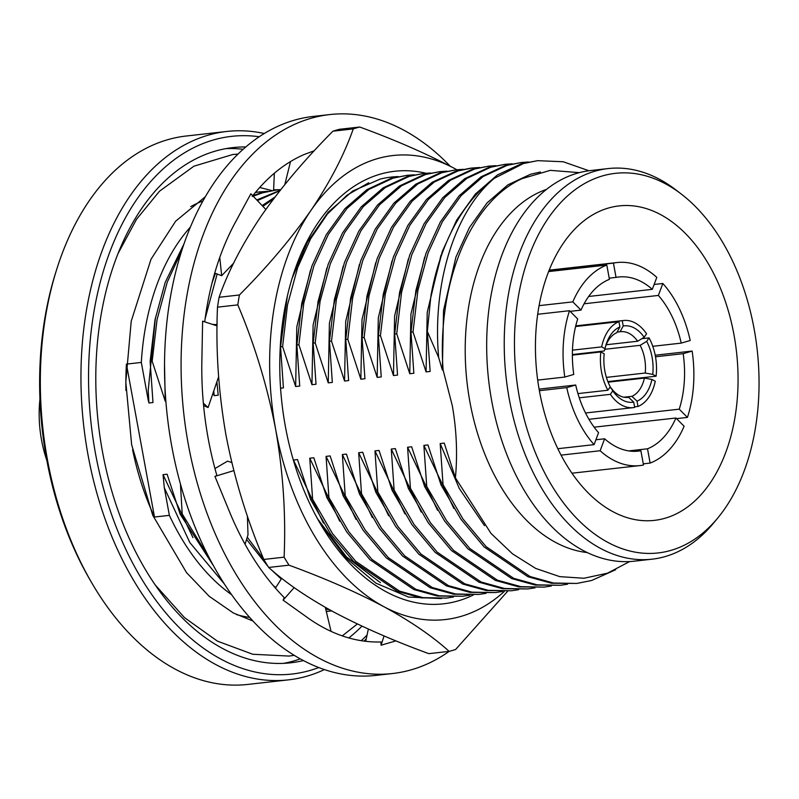 <?xml version="1.0" encoding="UTF-8"?>
<svg xmlns="http://www.w3.org/2000/svg" width="799" height="799" viewBox="0 0 799 799"><rect width="100%" height="100%" fill="white"/><g stroke="black" fill="none" stroke-linecap="round" stroke-linejoin="round"><path stroke-width="1.2" d="M317.353 518.551L346.466 556.883L380.414 582.681M473.348 594.975A217.648 138.087 -96.4 0 1 320.339 523.705A217.648 138.087 -96.4 0 1 285.383 426.536A217.648 138.087 -96.4 0 1 292.624 276.664A217.648 138.087 -96.4 0 1 425.927 173.233M398.341 176.589A212.254 134.671 83.6 0 0 391.33 177.078A212.254 134.671 83.6 0 0 380.264 179.066L352.699 191.031L328.079 212.294L307.555 241.847L292.114 278.312M391.22 177.098L398.172 176.619M353.258 128.909C344.069 155.026 329.987 182.152 311.021 210.297C291.275 238.611 267.405 266.836 239.41 294.991L219.096 297.268C228.284 271.151 242.357 244.015 261.333 215.87C281.068 187.565 304.938 159.341 332.943 131.186L353.258 128.909A266.606 169.158 -96.4 0 1 359.73 127.021L339.425 129.298A266.606 169.158 83.6 0 0 332.943 131.186M456.798 169.738A233.478 148.135 83.6 0 0 454.501 168.469C426.876 153.837 395.285 140.025 359.73 127.021M449.148 651.375L428.833 653.652C393.188 640.608 361.597 626.786 334.072 612.194C307.176 597.482 285.383 582.571 268.684 567.45L288.998 565.173C324.644 578.216 356.234 592.039 383.76 606.621C410.656 621.332 432.449 636.254 449.148 651.375A266.606 169.158 -96.4 0 0 455.62 649.487L507.715 591.17M237.812 304.878C254.721 344.759 267.335 386.257 275.655 429.373C283.146 472.059 285.962 514.656 284.114 557.163L263.8 559.44C246.741 519.06 234.127 477.562 225.957 434.946C218.437 391.74 215.61 349.143 217.498 307.166L237.812 304.878A266.606 169.158 -96.4 0 1 239.41 294.991M219.096 297.268A266.606 169.158 83.6 0 0 217.498 307.166M288.998 565.173A266.606 169.158 -96.4 0 1 284.114 557.163M263.8 559.44A266.606 169.158 83.6 0 0 268.684 567.45M504.319 591.42A233.478 148.135 -96.4 0 1 383.76 606.621A233.478 148.135 -96.4 0 1 275.655 429.373A233.478 148.135 -96.4 0 1 311.021 210.297A233.478 148.135 -96.4 0 1 454.501 168.469M449.208 651.355A281.238 178.437 -96.4 0 1 392.509 673.537L375.939 675.395A281.238 178.437 -96.4 0 1 171.765 446.291A281.238 178.437 -96.4 0 1 313.238 116.424L329.807 114.567A281.238 178.437 -96.4 0 1 450.167 166.172M392.509 673.537A281.238 178.437 -96.4 0 1 188.324 444.434A281.238 178.437 -96.4 0 1 329.807 114.567M252.204 196.474C267.495 176.899 284.834 162.896 304.239 154.477L314.247 150.771M204.704 321.837A248.888 157.912 -96.4 0 1 235.036 222.921A248.888 157.912 -96.4 0 1 235.915 221.323L250.866 193.767L265.827 209.438M395.944 640.878L381.073 645.212L380.943 641.957A248.888 157.912 -96.4 0 1 307.475 617.597A248.888 157.912 -96.4 0 1 306.127 616.628L283.096 600.159L284.214 597.602A248.888 157.912 -96.4 0 1 229.523 511.829A248.888 157.912 -96.4 0 1 228.724 509.872L214.931 476.384L216.879 475.495A248.888 157.912 -96.4 0 1 201.857 361.078A248.888 157.912 -96.4 0 1 201.907 358.881L202.616 321.158L217.088 325.902M381.073 645.212L384.059 635.934M368.349 629.053L365.732 641.307M325.313 607.36L331.056 631.38M283.096 600.159L294.152 587.595M281.717 578.296L275.425 588.114M247.4 516.054L248 534.801L245.063 544.259M214.931 476.384L233.797 470.621M231.79 462.501L227.545 461.153L214.941 468.534M203.585 405.542L208.08 407.55L203.365 403.135M208.08 407.55L218.606 376.798M217.098 324.644L212.514 324.404M214.721 273.098L221.673 275.705L219.765 257.438M221.673 275.705L233.608 263.201M284.834 184.529L290.496 161.588M274.357 173.193L273.618 189.802L280.709 189.673M91.745 582.841L90.057 579.934A270.541 171.655 -96.4 0 1 46.602 459.155A270.541 171.655 -96.4 0 1 55.61 272.858L56.619 269.643A275.925 175.071 83.6 0 0 47.431 459.655A275.925 175.071 83.6 0 0 91.745 582.841A275.925 175.071 83.6 0 0 247.76 684.433L288.389 679.869A275.925 175.071 -96.4 0 1 88.06 455.1A275.925 175.071 -96.4 0 1 226.866 131.455A275.925 175.071 -96.4 0 1 264.279 133.513M226.866 131.455L186.237 136.01A275.925 175.071 83.6 0 0 56.619 269.643M259.246 136.749A270.541 171.655 83.6 0 0 95.52 453.672A270.541 171.655 83.6 0 0 318.781 667.545M46.831 460.364A93.044 59.036 -96.4 0 1 41.558 440.159A93.044 59.036 -96.4 0 1 39.95 399.031M300.294 658.875A259.216 164.464 -96.4 0 1 283.585 663.35M361.977 626.126A259.216 164.464 -96.4 0 1 348.823 637.942M303.42 660.563A259.216 164.464 -96.4 0 1 290.666 662.8A259.216 164.464 -96.4 0 1 102.472 451.635A259.216 164.464 -96.4 0 1 232.869 147.605A259.216 164.464 -96.4 0 1 245.802 146.956M587.275 552.568A184.609 117.133 -96.4 0 1 469.962 402.187A184.609 117.133 -96.4 0 1 546.536 189.363M717.802 517.962L713.467 523.195A196.534 124.704 -96.4 0 1 651.974 559.19A196.534 124.704 -96.4 0 1 509.293 399.091A196.534 124.704 -96.4 0 1 608.159 168.569A196.534 124.704 -96.4 0 1 676.094 190.062L681.477 194.207A191.001 121.188 -96.4 0 1 754.126 328.918A191.001 121.188 -96.4 0 1 717.802 517.962A191.001 121.188 -96.4 0 1 519.37 397.353A191.001 121.188 -96.4 0 1 554.236 210.117A191.001 121.188 -96.4 0 1 681.477 194.207M651.974 559.19L634.426 561.168A196.534 124.704 -96.4 0 1 491.735 401.068A196.534 124.704 -96.4 0 1 590.601 170.547L608.159 168.569M190.731 206.611A212.254 134.671 -96.4 0 1 202.956 200.948M125.942 390.511A212.254 134.671 -96.4 0 1 126.432 364.104L154.497 517.023L169.378 515.355L164.324 487.829L163.026 474.666L167.101 474.207L180.145 514.147L182.192 513.917L180.454 484.054M190.402 227.066A212.254 134.671 83.6 0 0 141.313 362.436L126.432 364.104M255.74 192.339A212.254 134.671 83.6 0 0 255.5 192.359L267.635 191.271M579.315 172.644L550.281 170.357L522.137 178.616C470.212 201.977 436.733 283.755 443.105 369.977L442.376 370.057L443.525 310.481L455.929 257.078L469.482 227.475L487.1 202.866L507.884 184.839L530.546 174.242L540.414 172.005M484.504 525.662L459.295 488.509L440.179 443.575L444.254 443.115L455.41 477.842C457.617 454.092 456.579 430.012 452.284 405.582L443.105 369.977M645.222 373.033A33.049 20.964 83.6 0 0 644.633 358.611A33.049 20.964 83.6 0 0 640.139 345.328L646.671 341.373A38.442 24.389 -96.4 0 1 652.084 357.173A38.442 24.389 -96.4 0 1 652.733 374.371L645.222 373.033L606.401 377.388M623.979 397.213L631.909 396.324A33.049 20.964 83.6 0 0 644.413 378.087L608.099 382.162M609.407 388.004L611.005 387.825A33.049 20.964 83.6 0 0 628.014 397.373A33.049 20.964 83.6 0 0 628.593 397.293L627.425 397.423M646.671 341.373L649.058 337.887A43.835 27.805 -96.4 0 1 655.4 356.214A43.835 27.805 -96.4 0 1 656.089 376.189L652.733 374.371M601.527 371.915A43.835 27.805 -96.4 0 1 600.838 351.94L604.204 353.757A38.442 24.389 -96.4 0 0 610.256 386.756L607.869 390.242A43.835 27.805 -96.4 0 1 601.527 371.915M572.374 355.136L600.838 351.94M572.374 354.546L604.244 350.971L605.023 348.694L601.657 346.886L572.464 350.162M601.657 346.886A43.835 27.805 -96.4 0 1 618.945 321.677L619.914 326.971L616.748 332.734A33.049 20.964 83.6 0 0 605.632 346.177M575.59 326.531L618.945 321.677M622.251 320.709A43.835 27.805 -96.4 0 1 623.58 320.509A43.835 27.805 -96.4 0 1 646.571 333.792L644.174 337.278L637.642 341.233A33.049 20.964 83.6 0 0 620.643 331.685A33.049 20.964 83.6 0 0 620.054 331.765L623.23 326.002L622.251 320.709L575.739 325.922M649.058 337.887L641.837 338.696M655.5 356.783L683.175 353.677A87.61 55.59 -96.4 0 1 679.24 409.168L588.943 419.295M594.136 427.175L675.924 418.007A87.61 55.59 -96.4 0 1 647.51 448.798L628.673 450.906M635.565 451.325L640.878 450.726A87.61 55.59 -96.4 0 1 638.231 451.125A87.61 55.59 -96.4 0 1 604.623 438.791L595.904 439.77M557.832 448.698L594.086 444.634L598.561 432.688A87.61 55.59 -96.4 0 1 575.699 385.008L539.095 389.123M537.697 380.094L564.803 377.058A102.162 64.819 -96.4 0 1 569.497 310.711L537.687 314.277M539.095 305.647L572.813 301.872A102.162 64.819 -96.4 0 1 606.801 265.048L548.623 271.57M549.113 270.332L613.432 263.111A102.162 64.819 -96.4 0 1 617.078 262.541A102.162 64.819 -96.4 0 1 656.798 277.383L652.314 289.338L588.653 296.479M654.141 284.474L662.85 283.495A102.162 64.819 -96.4 0 1 690.196 340.504L681.227 343.111L652.783 346.307M539.515 391.48A158.222 100.384 83.6 0 0 654.391 520.369A158.222 100.384 83.6 0 0 733.981 334.791A158.222 100.384 83.6 0 0 619.115 205.902A158.222 100.384 83.6 0 0 539.515 391.48M662.85 283.495L658.366 295.44A87.61 55.59 -96.4 0 1 681.227 343.111M655.21 355.215L692.134 351.071A102.162 64.819 -96.4 0 1 687.43 417.418L676.563 418.636M692.134 351.071L683.175 353.677M679.24 409.168L687.43 417.418M675.924 418.007L684.114 426.257A102.162 64.819 -96.4 0 1 650.126 463.08L643.295 463.849M647.51 448.798L650.126 463.08M594.086 444.634A102.162 64.819 -96.4 0 1 566.741 387.625L539.375 390.691M575.699 385.008L566.741 387.625M564.803 377.058L573.762 374.441A87.61 55.59 -96.4 0 1 577.697 318.961L569.497 310.711M572.813 301.872L581.003 310.122A87.61 55.59 -96.4 0 1 609.427 279.33L606.801 265.048M613.432 263.111L616.049 277.403A87.61 55.59 -96.4 0 1 618.696 277.003A87.61 55.59 -96.4 0 1 652.314 289.338M640.878 450.726L643.505 465.018A102.162 64.819 -96.4 0 1 639.859 465.587A102.162 64.819 -96.4 0 1 600.139 450.746L561.058 455.13M570.136 311.35L581.003 310.122M609.208 278.172L616.049 277.403M584.099 303.78L658.366 295.44M604.623 438.791L600.139 450.746M644.413 378.087L651.914 379.435L655.27 381.243A43.835 27.805 -96.4 0 1 637.992 406.451L637.023 401.158L631.909 396.324M651.914 379.435A38.442 24.389 -96.4 0 1 637.023 401.158M605.023 348.694A38.442 24.389 -96.4 0 1 606.121 344.479A38.442 24.389 -96.4 0 1 619.914 326.971M623.23 326.002A38.442 24.389 -96.4 0 1 644.174 337.278M628.593 397.293L633.707 402.127L634.676 407.42A43.835 27.805 -96.4 0 1 633.357 407.62A43.835 27.805 -96.4 0 1 610.366 394.336L612.753 390.851L611.005 387.825M633.707 402.127A38.442 24.389 -96.4 0 1 612.753 390.851M607.869 381.592L656.089 376.189M634.576 406.841L637.992 406.451M579.265 397.822L610.366 394.336M607.869 390.242L577.937 393.597M620.054 331.765L617.088 332.094M606.171 344.759L637.642 341.233M640.139 345.328L604.813 349.283M455.41 477.842L491.045 533.462L512.509 553.847L535.739 568.449L559.759 576.638L583.989 578.256L607.51 573.173L629.662 561.557M537.627 160.669L521.347 163.785L497.358 174.991L475.365 194.057L456.698 220.075L442.336 251.365L430.911 295.8A212.254 134.671 -96.4 0 1 494.261 178.357L523.385 163.555L537.627 160.669L563.215 161.758L588.933 170.746M430.911 295.8L427.325 331.405L430.152 371.435L426.077 371.895L413.023 331.955L417.907 290.357L428.074 252.963L442.426 221.673L461.093 195.655L483.095 176.589L507.085 165.383L521.328 162.497L505.048 165.613L481.058 176.819L459.055 195.885L440.389 221.902L426.037 253.193L415.87 290.586L410.986 332.184L413.852 373.263L409.767 373.722L410.916 314.137L424.668 257.108M413.023 331.955L410.986 332.184M521.328 162.497L528.489 162.007M409.767 373.722L396.723 333.782L401.597 292.184L411.775 254.801L426.127 223.5L444.793 197.483L466.796 178.427L490.786 167.211L505.018 164.324L488.748 167.44L464.758 178.646L442.756 197.713L424.089 223.73L409.727 255.021L399.56 292.414L394.686 334.012L397.542 375.091L393.468 375.55L394.616 315.965L408.359 258.936M396.723 333.782L394.686 334.012M505.018 164.324L512.189 163.835M393.468 375.55L380.424 335.61L385.298 294.022L395.465 256.629L409.827 225.328L428.484 199.311L450.486 180.254L474.476 169.038L488.718 166.152L472.439 169.268L448.449 180.484L426.446 199.54L407.79 225.558L393.428 256.859L383.26 294.242L378.376 335.84L381.243 376.918L377.168 377.378L378.317 317.792L392.059 260.764M380.424 335.61L378.376 335.84M488.718 166.152L495.889 165.673M470.381 168.209L456.139 171.096L432.149 182.312L410.147 201.368L391.48 227.385L377.128 258.686L366.961 296.079L362.077 337.667L364.933 378.746L360.858 379.205L362.007 319.62L375.75 262.591M377.168 377.378L364.114 337.438L362.077 337.667M364.114 337.438L368.998 295.85L379.165 258.457L393.517 227.156L412.184 201.138L434.187 182.082L458.177 170.866L472.419 167.99L479.58 167.5M360.858 379.205L347.815 339.275L352.689 297.677L362.856 260.284L377.218 228.993L395.885 202.966L417.887 183.91L441.867 172.694L456.109 169.817L439.83 172.924L415.85 184.14L393.847 203.196L375.18 229.213L360.818 260.514L350.651 297.907L345.777 339.495L348.634 380.574L344.559 381.033L345.707 321.448L359.45 264.419M347.815 339.275L345.777 339.495M456.109 169.817L463.28 169.328M344.559 381.033L331.505 341.103L336.389 299.505L346.556 262.112L360.908 230.821L379.575 204.794L401.577 185.738L425.567 174.522L439.81 171.645L423.53 174.751L399.54 185.967L377.537 205.023L358.871 231.051L344.519 262.342L334.352 299.735L329.468 341.333L332.334 382.411L328.259 382.861L329.398 323.285L343.151 266.247M331.505 341.103L329.468 341.333M439.81 171.645L446.971 171.156M328.259 382.861L315.206 342.931L320.079 301.333L330.257 263.94L344.609 232.649L363.275 206.631L385.278 187.565L409.268 176.359L423.51 173.473L407.23 176.579L383.24 187.795L361.238 206.851L342.571 232.879L328.219 264.169L318.042 301.563L313.168 343.161L316.024 384.239L311.95 384.689L313.098 325.113L326.841 268.074M315.206 342.931L313.168 343.161M423.51 173.473L430.671 172.983M311.95 384.689L298.906 344.759L303.78 303.161L313.947 265.767L328.309 234.477L346.966 208.459L368.968 189.393L392.958 178.187L407.2 175.301L390.921 178.417L366.931 189.623L344.928 208.689L326.272 234.706L311.91 265.997L301.742 303.39L296.868 344.988L299.725 386.067L295.65 386.526L296.799 326.941L310.541 269.902M298.906 344.759L296.868 344.988M407.2 175.301L414.371 174.811M287.32 296.269L280.559 346.816L283.415 387.895L280.569 388.214M295.65 386.526L282.596 346.586L280.559 346.816M282.596 346.586L287.48 304.988L297.647 267.595L310.661 238.681L327.37 214.072L347.066 195.166L368.729 182.781M274.966 197.053L262.152 205.583M215.43 273.368L212.105 282.716M205.113 318.741L217.138 274.007M262.901 206.372L273.648 198.791M280.219 190.282L256.779 199.96M257.378 200.599L279.91 190.681M253.163 196.184L262.531 192.819L276.774 189.932L260.494 193.048L252.794 195.725M276.774 189.932L279.131 189.703M184.06 243.735L165.183 282.456L155.006 319.85L150.132 361.448L152.989 402.526L148.914 402.986L148.195 390.581L155.415 317.772M165.862 401.078L165.223 401.158L152.17 361.218L150.132 361.448M152.17 361.218L157.053 319.62L167.221 282.227L181.763 250.616M255.39 192.489L260.474 191.76M615.689 569.727L591.59 580.503L576.798 583.44L553.527 583.02L529.997 576.508L486.142 546.686L462.981 519.01L443.046 484.653L440.179 443.575M453.832 508.404L423.879 445.403L427.954 444.943L441.008 484.883L443.046 484.653M441.008 484.883L460.943 519.24L484.104 546.916L527.959 576.738L551.49 583.24L576.798 583.44M567.6 584.189L560.499 585.277L537.228 584.848L513.697 578.336L469.842 548.523L446.671 520.848L426.736 486.481L423.879 445.403M437.522 510.231L407.58 447.23L411.655 446.781L424.698 486.711L426.736 486.481M424.698 486.711L444.634 521.068L467.805 548.743L511.66 578.566L535.19 585.078L560.499 585.277M551.29 586.017L544.189 587.105L520.918 586.676L497.387 580.164L453.532 550.351L430.371 522.676L410.436 488.309L407.58 447.23M421.223 512.059L391.27 449.058L395.345 448.609L408.399 488.539L410.436 488.309M408.399 488.539L428.334 522.906L451.495 550.581L495.35 580.394L518.881 586.905L544.199 587.105M534.99 587.844L527.889 588.933L504.618 588.503L481.088 581.992L437.233 552.179L414.072 524.504L394.137 490.137L391.27 449.058M404.913 513.887L374.971 450.896L379.046 450.436L392.089 490.366L394.137 490.137M392.089 490.366L412.024 524.733L435.195 552.409L479.05 582.221L502.581 588.733L527.889 588.933M518.691 589.672L511.59 590.761L488.319 590.331L464.788 583.819L420.923 554.007L397.762 526.331L377.827 491.964L374.971 450.896M388.614 515.715L358.661 452.723L362.746 452.264L375.79 492.194L377.827 491.964M375.79 492.194L395.725 526.561L418.886 554.236L462.751 584.049L486.271 590.561L511.59 590.761M502.381 591.5L495.28 592.588L472.009 592.159L448.479 585.657L404.624 555.834L381.463 528.159L361.528 493.802L358.661 452.723M372.314 517.542L342.362 454.551L346.436 454.092L359.49 494.032L361.528 493.802M359.49 494.032L379.425 528.389L402.586 556.064L446.441 585.887L469.972 592.389L495.28 592.588M486.082 593.327L478.981 594.416L455.71 593.987L432.179 587.485L388.324 557.662L365.153 529.987L345.218 495.63L342.362 454.551M356.004 519.37L326.062 456.379L330.137 455.919L343.18 495.859L345.218 495.63M343.18 495.859L363.116 530.216L386.287 557.892L430.142 587.714L453.672 594.216L478.981 594.416M469.772 595.155L462.681 596.244L439.4 595.814L415.88 589.312L372.014 559.49L348.853 531.814L328.918 497.457L326.062 456.379M339.705 521.198L309.752 458.207L313.827 457.747L326.881 497.687L328.918 497.457M326.881 497.687L346.816 532.044L369.977 559.719L413.832 589.542L437.363 596.044L462.681 596.244M453.472 596.983L446.371 598.071L423.1 597.652L399.57 591.14L355.715 561.317L332.554 533.642L312.619 499.285L309.752 458.207M323.405 523.035L293.453 460.034L297.528 459.575L310.581 499.515L312.619 499.285M310.581 499.515L330.516 533.872L353.677 561.547L397.532 591.37L421.063 597.872L446.371 598.071M263.7 559.19L247.251 537.188M246.551 539.445L268.174 566.641M270.471 569.008L281.258 579.015M328.249 609.008L326.112 608.738M275.805 587.535L273.408 585.757M326.262 609.247L329.178 609.527M326.731 611.425L331.735 610.935L326.711 611.325M209.298 557.982L182.192 513.917M180.145 514.147L213.453 565.722M216.889 381.812L218.207 395.205L214.132 395.665L213.792 390.861M192.968 537.667L163.026 474.666M426.077 371.895L427.225 312.309L440.968 255.271M216.909 324.634L217.118 323.425M212.264 282.087L212.724 280.878M165.223 401.158L164.524 364.494M224.289 583.859L189.832 542.561L164.324 487.829M214.132 395.665L213.223 392.509M148.914 402.986L148.195 390.581M148.444 401.328L141.313 362.436M169.378 515.355A212.254 134.671 83.6 0 0 231.65 594.726M442.376 370.057L438.671 357.562L427.325 331.405M438.671 357.562C431.939 281.917 455.59 210.407 494.261 178.357M154.497 517.023A212.254 134.671 -96.4 0 1 132.584 449.657M249.668 617.407A212.254 134.671 -96.4 0 1 236.494 614.591M225.847 148.634A259.216 164.464 -96.4 0 1 243.136 149.293M361.278 640.698A270.541 171.655 83.6 0 0 367.061 635.065M366.262 638.83A275.925 175.071 -96.4 0 1 364.044 641.098M324.424 669.572A275.925 175.071 -96.4 0 1 288.389 679.869M319.47 522.206L345.637 557.692L375.9 583.14L408.489 597.043L441.447 598.581M294.262 655.35L288.988 656.069L252.764 654.261L217.358 641.118L184.439 617.587L155.216 584.938M118.042 253.543L136.519 219.306L159.46 191.241L193.907 166.192L232.729 154.527L238.022 154.067M271.81 190.542L259.695 187.485M252.933 620.993L233.348 612.983L209.218 596.324L186.517 572.613L152.709 515.195L131.635 444.693L125.813 382.002L131.216 321.218L151.001 259.246L175.63 221.213L205.343 196.724M342.262 635.884L357.383 623.969M623.58 320.509L575.749 325.872M617.078 262.541L549.183 270.152M639.859 465.587L571.964 473.208M633.357 407.62L585.527 412.983M472.419 167.99L470.381 168.219"/></g></svg>
